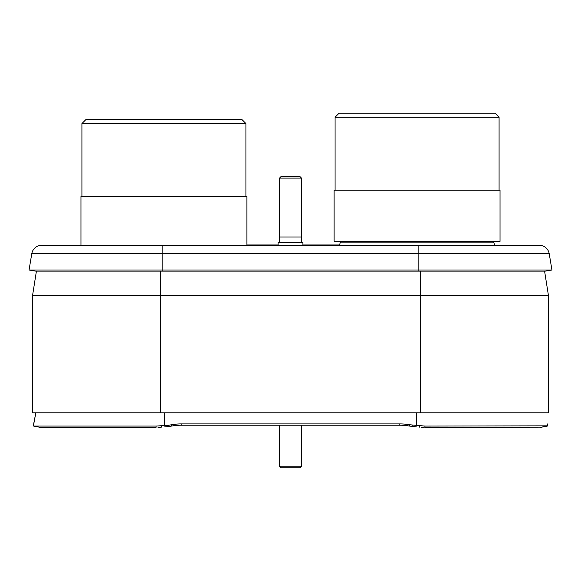 <?xml version="1.0" encoding="UTF-8"?>
<svg xmlns="http://www.w3.org/2000/svg" width="581" height="581" viewBox="0 0 581 581"><rect width="100%" height="100%" fill="white"/><g stroke="black" fill="none" stroke-linecap="round" stroke-linejoin="round"><path stroke-width="0.87" d="M420.506 412.8L32.551 412.8L32.551 295.547L36.414 271.138L32.551 295.547L548.449 295.547L544.586 271.138L548.449 295.547L548.449 412.8L420.506 412.8L420.506 271.138M76.3 245.24L71.79 245.24L76.3 245.24M494.794 245.24L493.901 242.873L494.794 245.24L539.19 245.24L41.81 245.24A10.182 10.182 0 0 0 31.773 253.737L29.05 270.005L551.95 270.005L545.167 271.138L35.833 271.138L29.05 270.005L31.773 253.737A10.182 10.182 0 0 1 41.81 245.24M246.889 245.24L246.889 196.538L80.977 196.538L80.977 245.24L71.79 245.24L162.833 245.24L162.833 253.737L31.773 253.737M549.227 253.737A10.182 10.182 0 0 0 539.19 245.24A10.182 10.182 0 0 1 549.227 253.737L551.95 270.005L549.227 253.737L162.833 253.737L162.833 271.138M160.465 427.224L157.981 427.355M33.415 425.837L35.826 412.8L33.669 423.927M424.086 427.376L421.675 427.296M547.614 425.372L547.331 423.927M540.519 427.384L547.585 425.837L424.9 426.069L424.936 427.384L540.824 427.151M164.648 426.882L168.81 426.541L168.802 425.227L171.678 424.733A55.028 54.018 180 0 1 181.228 423.912L399.772 423.912A55.028 54.018 180 0 1 409.322 424.733L424.9 426.069M181.228 423.912L181.228 425.227L399.772 425.227A55.028 54.018 -0 0 1 409.322 426.047L416.352 426.882M168.81 426.541L171.678 426.047A55.028 54.018 -0 0 1 181.228 425.227M156.1 426.069L33.705 426.069L40.481 427.384L156.064 427.384L156.1 426.069L168.802 425.227M33.415 425.205L33.509 424.747M412.198 425.227L412.19 426.541M493.901 242.873A1.104 1.104 0 0 1 494.932 241.384A1.104 1.104 0 0 0 493.901 242.873L340.234 242.873A1.104 1.104 0 0 0 339.202 241.384M302.883 244.964L339.442 244.964L340.234 242.873L339.34 245.24M499.079 117.239L335.055 117.239L339.122 113.172L495.012 113.172L499.079 117.239L499.079 190.212M481.177 113.172L352.957 113.172L481.177 113.172M335.055 117.239L335.055 190.212M334.111 190.212L500.023 190.212L500.023 241.384L334.111 241.384L334.111 190.212M339.122 113.172L495.012 113.172L339.122 113.172M245.945 123.564L81.921 123.564L85.988 119.497L241.878 119.497L245.945 123.564L245.945 196.538M228.042 119.497L99.823 119.497L228.042 119.497M81.921 123.564L81.921 196.538M85.988 119.497L241.878 119.497L85.988 119.497M302.883 245.24L302.883 242.488L278.117 242.488L278.117 245.24M301.503 242.488L301.503 178.106L299.854 176.45L281.146 176.45L279.497 178.106L301.503 178.106M279.497 242.488L279.497 178.106M281.146 176.45L299.854 176.45M301.503 236.983L279.497 236.983M279.497 425.227L279.497 466.18L281.146 467.828L299.854 467.828L301.503 466.18L279.497 466.18M301.503 425.227L301.503 466.18M299.854 467.828L281.146 467.828M246.889 244.964L278.117 244.964M160.494 412.8L160.494 271.138M418.167 245.24L418.167 271.138M416.352 412.8L416.352 425.568M419.656 425.844L419.664 427.158M399.772 423.912L399.772 425.227M171.678 424.733L171.678 426.047M161.336 427.158L161.344 425.844M164.648 412.8L164.648 425.568M409.322 424.733L409.322 426.047M540.591 427.376L547.367 426.069M33.633 426.069L40.409 427.376"/></g></svg>
